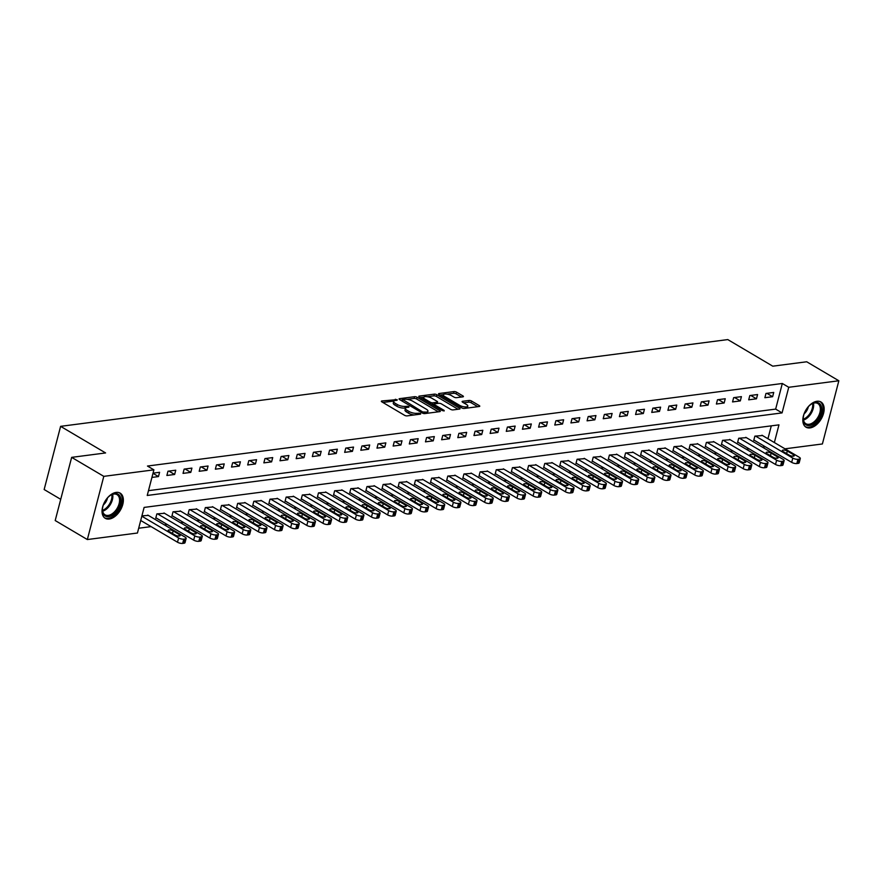 <?xml version="1.0" encoding="UTF-8"?>
<svg xmlns="http://www.w3.org/2000/svg" width="883" height="883" viewBox="0 0 883 883"><rect width="100%" height="100%" fill="white"/><g stroke="black" fill="none" stroke-linecap="round" stroke-linejoin="round"><path stroke-width="1.32" d="M397.118 399.613L381.864 400.959A1.843 0.629 14.6 0 0 381.346 401.246A1.843 0.629 14.6 0 0 381.864 401.875L404.569 415.308A1.843 0.629 14.6 0 0 407.107 415.882L420.584 414.127L420.595 413.498L417.074 413.31A5.894 2.009 14.6 0 1 408.972 411.456L407.085 410.33A5.894 2.009 14.6 0 1 405.44 408.321A5.894 2.009 14.6 0 1 407.107 407.416L408.851 407.195L408.862 406.555L405.341 406.379A5.894 2.009 14.6 0 1 397.24 404.513L395.352 403.399A5.894 2.009 14.6 0 1 393.708 401.379A5.894 2.009 14.6 0 1 395.374 400.485L397.118 400.253L397.118 399.613M810.02 427.913A14.636 8.863 -59.4 0 1 806.036 427.195A14.636 8.863 -59.4 0 1 804.413 412.957A14.636 8.863 -59.4 0 1 816.963 401.268A14.636 8.863 -59.4 0 1 820.936 401.986A14.636 8.863 -59.4 0 1 822.57 416.235A14.636 8.863 -59.4 0 1 810.02 427.913M109.227 519.038A14.636 8.863 -59.4 0 1 105.254 518.321A14.636 8.863 -59.4 0 1 103.62 504.083A14.636 8.863 -59.4 0 1 116.17 492.405A14.636 8.863 -59.4 0 1 120.154 493.122A14.636 8.863 -59.4 0 1 121.777 507.361A14.636 8.863 -59.4 0 1 109.227 519.038M462.913 396.842A1.843 0.629 14.6 0 0 463.432 396.555A1.843 0.629 14.6 0 0 462.924 395.926L456.544 392.162A1.843 0.629 14.6 0 0 454.017 391.577L439.039 393.531A1.843 0.629 14.6 0 0 438.52 393.807A1.843 0.629 14.6 0 0 439.039 394.436L461.743 407.869A1.843 0.629 14.6 0 0 464.281 408.454L479.248 406.5A1.843 0.629 14.6 0 0 479.778 406.224A1.843 0.629 14.6 0 0 479.259 405.595L471.566 401.037A1.843 0.629 14.6 0 0 469.039 400.463L462.626 401.29A1.843 0.629 14.6 0 0 462.107 401.577A1.843 0.629 14.6 0 0 462.615 402.207L466.434 404.458A4.923 1.678 14.6 0 1 467.802 406.147A4.923 1.678 14.6 0 1 464.668 406.897A4.923 1.678 14.6 0 1 459.646 405.341L444.69 396.5A4.923 1.678 14.6 0 1 443.321 394.822A4.923 1.678 14.6 0 1 446.456 394.061A4.923 1.678 14.6 0 1 451.478 395.617L453.972 397.096A1.843 0.629 14.6 0 0 456.5 397.67L462.913 396.842M774.358 442.538L778.961 424.855L144.117 507.416L137.439 533.023L87.34 539.546L55.199 520.54L71.655 457.361L105.596 452.946L60.607 426.346L727.78 339.58L772.768 366.18L806.709 361.776L838.85 380.772L822.393 443.961L784.987 448.818M71.655 457.361L103.797 476.356L153.896 469.844L147.229 495.462L782.073 412.902L788.751 387.284L838.85 380.772M148.476 490.661L775.649 409.105L782.316 383.487L147.472 466.047L153.896 469.844M782.316 383.487L788.751 387.284M417.074 397.295A1.843 0.629 14.6 0 0 414.546 396.71L399.569 398.663A1.843 0.629 14.6 0 0 399.05 398.939A1.843 0.629 14.6 0 0 399.569 399.569L422.273 413.001A1.843 0.629 14.6 0 0 424.811 413.586L439.778 411.633A1.843 0.629 14.6 0 0 440.308 411.357A1.843 0.629 14.6 0 0 439.789 410.727L417.074 397.295L416.633 399.006A1.843 0.629 14.6 0 0 414.105 398.421L407.096 399.337M419.304 396.092L434.281 394.149A1.843 0.629 14.6 0 1 436.809 394.723L459.524 408.156A1.843 0.629 14.6 0 1 460.043 408.785A1.843 0.629 14.6 0 1 459.513 409.072L453.111 409.9A1.843 0.629 14.6 0 1 450.573 409.326L441.368 403.873A1.843 0.629 14.6 0 0 438.84 403.288L434.579 403.851A1.843 0.629 14.6 0 0 434.061 404.127A1.843 0.629 14.6 0 0 434.579 404.756L444.171 410.429L442.394 410.661L419.304 397.008A1.843 0.629 14.6 0 1 418.785 396.379A1.843 0.629 14.6 0 1 419.304 396.092L419.105 396.875M151.92 477.427L158.465 476.577L159.58 472.306L153.035 473.156M166.876 475.484L174.635 474.469L175.739 470.209L167.98 471.213L166.876 475.484M183.035 473.376L190.794 472.372L191.909 468.1L184.15 469.116L183.035 473.376M199.194 471.279L206.953 470.275L208.068 466.003L200.309 467.008L199.194 471.279M215.364 469.182L223.112 468.167L224.227 463.895L216.467 464.911L215.364 469.182M231.523 467.074L239.282 466.069L240.397 461.798L232.637 462.802L231.523 467.074M247.681 464.977L255.441 463.961L256.556 459.69L248.796 460.705L247.681 464.977M263.851 462.869L271.6 461.864L272.715 457.593L264.955 458.597L263.851 462.869M280.01 460.771L287.77 459.756L288.873 455.496L281.125 456.5L280.01 460.771M296.169 458.663L303.929 457.659L305.043 453.387L297.284 454.403L296.169 458.663M312.328 456.566L320.087 455.562L321.202 451.29L313.443 452.295L312.328 456.566M328.498 454.469L336.257 453.454L337.361 449.182L329.602 450.198L328.498 454.469M344.657 452.361L352.416 451.356L353.531 447.085L345.772 448.089L344.657 452.361M360.816 450.264L368.575 449.248L369.69 444.988L361.931 445.992L360.816 450.264M376.986 448.156L384.734 447.151L385.849 442.88L378.09 443.895L376.986 448.156M393.145 446.058L400.904 445.054L402.008 440.783L394.26 441.787L393.145 446.058M409.304 443.961L417.063 442.946L418.178 438.674L410.418 439.69L409.304 443.961M425.463 441.853L433.222 440.849L434.337 436.577L426.577 437.582L425.463 441.853M441.632 439.756L449.392 438.741L450.496 434.469L442.736 435.485L441.632 439.756M457.791 437.648L465.551 436.644L466.666 432.372L458.906 433.376L457.791 437.648M473.95 435.551L481.71 434.535L482.824 430.275L475.065 431.279L473.95 435.551M490.12 433.443L497.869 432.438L498.983 428.167L491.224 429.182L490.12 433.443M506.279 431.346L514.038 430.341L515.153 426.07L507.394 427.074L506.279 431.346M522.438 429.248L530.197 428.233L531.312 423.961L523.553 424.977L522.438 429.248M538.608 427.14L546.356 426.136L547.471 421.864L539.712 422.869L538.608 427.14M554.767 425.043L562.526 424.028L563.63 419.767L555.882 420.772L554.767 425.043M570.926 422.935L578.685 421.931L579.8 417.659L572.041 418.674L570.926 422.935M587.085 420.838L594.844 419.822L595.959 415.562L588.199 416.566L587.085 420.838M603.255 418.73L611.014 417.725L612.118 413.454L604.358 414.469L603.255 418.73M619.413 416.633L627.173 415.628L628.288 411.357L620.528 412.361L619.413 416.633M635.572 414.535L643.332 413.52L644.447 409.248L636.687 410.264L635.572 414.535M651.742 412.427L659.491 411.423L660.605 407.151L652.846 408.156L651.742 412.427M667.901 410.33L675.661 409.315L676.764 405.054L669.016 406.059L667.901 410.33M684.06 408.222L691.819 407.218L692.934 402.946L685.175 403.961L684.06 408.222M700.219 406.125L707.978 405.12L709.093 400.849L701.334 401.853L700.219 406.125M716.389 404.028L724.148 403.012L725.252 398.741L717.493 399.756L716.389 404.028M732.548 401.92L740.307 400.915L741.422 396.644L733.663 397.648L732.548 401.92M748.707 399.822L756.466 398.807L757.581 394.546L749.822 395.551L748.707 399.822M764.877 397.714L772.625 396.71L773.74 392.438L765.98 393.454L764.877 397.714M138.686 528.233L151.103 526.61M164.393 524.888L167.262 524.513M180.562 522.78L183.421 522.416M196.721 520.683L199.591 520.308M212.88 518.586L215.75 518.211M229.05 516.478L231.909 516.102M245.209 514.381L248.079 514.005M261.368 512.272L264.238 511.908M277.527 510.175L280.397 509.8M293.697 508.067L296.567 507.703M309.856 505.97L312.725 505.595M326.015 503.873L328.884 503.498M342.185 501.765L345.043 501.389M358.343 499.668L361.213 499.292M374.502 497.559L377.372 497.195M390.672 495.462L393.531 495.087M406.831 493.365L409.701 492.99M422.99 491.257L425.86 490.882M439.149 489.16L442.019 488.785M455.319 487.052L458.178 486.688M471.478 484.955L474.348 484.579M487.637 482.846L490.506 482.482M503.807 480.749L506.665 480.374M519.966 478.652L522.835 478.277M536.124 476.544L538.994 476.169M552.283 474.447L555.153 474.072M568.453 472.339L571.323 471.975M584.612 470.242L587.482 469.866M600.771 468.145L603.641 467.769M616.941 466.036L619.8 465.661M633.1 463.939L635.97 463.564M649.259 461.831L652.129 461.456M665.429 459.734L668.288 459.359M681.588 457.626L684.457 457.262M697.747 455.529L700.616 455.153M713.905 453.432L716.775 453.056M730.075 451.323L732.934 450.948M746.234 449.226L749.104 448.851M762.393 447.118L765.263 446.754M767.934 438.741L771.289 425.86M148.355 515.407L141.92 515.849M164.514 513.299L156.865 513.906L155.75 518.178L156.401 518.089M180.684 511.202L173.024 511.798L171.92 516.069L172.56 515.992M196.843 509.094L189.194 509.701L188.079 513.972L188.719 513.884M213.002 506.997L205.353 507.604L204.238 511.864L204.889 511.787M229.161 504.888L221.512 505.495L220.397 509.767L221.048 509.679M245.331 502.791L237.67 503.398L236.567 507.67L237.207 507.582M261.489 500.694L253.84 501.29L252.726 505.562L253.377 505.484M277.648 498.586L269.999 499.193L268.885 503.465L269.536 503.376M293.818 496.489L286.158 497.096L285.054 501.356L285.695 501.279M309.977 494.381L302.328 494.988L301.213 499.259L301.854 499.171M326.136 492.284L318.487 492.891L317.372 497.151L318.023 497.074M342.306 490.175L334.646 490.782L333.531 495.054L334.182 494.966M358.465 488.078L350.816 488.685L349.701 492.957L350.341 492.869M374.624 485.981L366.975 486.577L365.86 490.849L366.511 490.771M390.783 483.873L383.134 484.48L382.019 488.752L382.67 488.663M406.953 481.776L399.293 482.383L398.189 486.643L398.829 486.566M423.112 479.668L415.463 480.275L414.348 484.546L414.999 484.458M439.27 477.571L431.621 478.178L430.507 482.449L431.158 482.361M455.44 475.473L447.78 476.069L446.677 480.341L447.317 480.264M471.599 473.365L463.95 473.972L462.835 478.244L463.476 478.156M487.758 471.268L480.109 471.875L478.994 476.136L479.646 476.058M503.917 469.16L496.268 469.767L495.153 474.039L495.805 473.95M520.087 467.063L512.427 467.67L511.323 471.93L511.963 471.853M536.246 464.955L528.597 465.562L527.482 469.833L528.133 469.745M552.405 462.858L544.756 463.465L543.641 467.736L544.292 467.648M568.575 460.76L560.915 461.356L559.811 465.628L560.451 465.551M584.734 458.652L577.085 459.259L575.97 463.531L576.61 463.443M600.893 456.555L593.244 457.162L592.129 461.423L592.78 461.345M617.062 454.447L609.402 455.054L608.288 459.326L608.939 459.237M633.221 452.35L625.572 452.957L624.458 457.228L625.098 457.14M649.38 450.253L641.731 450.849L640.616 455.12L641.268 455.032M665.539 448.145L657.89 448.752L656.775 453.023L657.427 452.935M681.709 446.047L674.049 446.643L672.945 450.915L673.586 450.838M697.868 443.939L690.219 444.546L689.104 448.818L689.755 448.73M714.027 441.842L706.378 442.449L705.263 446.71L705.914 446.632M730.197 439.734L722.537 440.341L721.433 444.613L722.073 444.524M746.356 437.637L738.707 438.244L737.592 442.515L738.232 442.427M762.515 435.54L754.866 436.136L753.751 440.407L754.402 440.33M60.607 426.346L44.15 489.524L60.728 499.325M87.34 539.546L103.797 476.356M775.649 409.105L782.073 412.902M158.465 476.577L152.991 473.332M174.635 474.469L168.918 471.092M190.794 472.372L185.077 468.994M206.953 470.275L201.236 466.886M223.112 468.167L217.395 464.789M239.282 466.069L233.565 462.681M255.441 463.961L249.723 460.584M271.6 461.864L265.882 458.487M287.77 459.756L282.052 456.379M303.929 457.659L298.211 454.281M320.087 455.562L314.37 452.173M336.257 453.454L330.529 450.076M352.416 451.356L346.699 447.968M368.575 449.248L362.858 445.871M384.734 447.151L379.017 443.774M400.904 445.054L395.187 441.666M417.063 442.946L411.346 439.568M433.222 440.849L427.504 437.46M449.392 438.741L443.674 435.363M465.551 436.644L459.833 433.266M481.71 434.535L475.992 431.158M497.869 432.438L492.151 429.061M514.038 430.341L508.321 426.953M530.197 428.233L524.48 424.855M546.356 426.136L540.639 422.747M562.526 424.028L556.809 420.65M578.685 421.931L572.968 418.553M594.844 419.822L589.127 416.445M611.014 417.725L605.285 414.348M627.173 415.628L621.455 412.24M643.332 413.52L637.614 410.142M659.491 411.423L653.773 408.045M675.661 409.315L669.943 405.937M691.819 407.218L686.102 403.84M707.978 405.12L702.261 401.732M724.148 403.012L718.431 399.635M740.307 400.915L734.59 397.527M756.466 398.807L750.749 395.429M772.625 396.71L766.908 393.332M393.708 401.379L393.266 403.089A5.894 2.009 14.6 0 0 394.9 405.109L395.352 403.399M405.639 407.99L404.9 408.078A5.894 2.009 14.6 0 1 396.798 406.224L394.9 405.109M405.44 408.321L404.999 410.032A5.894 2.009 14.6 0 0 406.644 412.041L407.085 410.33M414.116 414.977A5.894 2.009 14.6 0 1 408.531 413.167L406.644 412.041M393.895 401.048L382.891 402.482M438.321 411.82L416.633 399.006M402.306 399.955L400.595 400.176M402.736 399.524L422.67 411.953L426.279 412.118A5.894 2.009 14.6 0 0 427.946 411.213A5.894 2.009 14.6 0 0 426.301 409.204L412.67 401.147A5.894 2.009 14.6 0 0 404.58 399.282L402.736 399.524M427.306 413.255A5.894 2.009 14.6 0 0 427.504 412.924L427.946 411.213M420.33 397.615L423.785 397.162M427.206 396.721L433.84 395.86L434.281 394.149M458.056 409.259L436.368 396.434A1.843 0.629 14.6 0 0 433.84 395.86M431.809 398.222A4.923 1.678 14.6 0 0 426.787 396.666A4.923 1.678 14.6 0 0 423.641 397.427A4.923 1.678 14.6 0 0 425.021 399.105L430.286 402.218A1.843 0.629 14.6 0 0 432.813 402.803L437.074 402.251A1.843 0.629 14.6 0 0 437.593 401.964A1.843 0.629 14.6 0 0 437.074 401.335L431.809 398.222M423.641 397.427L423.2 399.127A4.923 1.678 14.6 0 0 423.178 399.304M432.019 404.524A1.843 0.629 14.6 0 0 432.372 404.513L432.813 402.803M434.017 404.293L432.372 404.513M443.321 394.822L442.869 396.522A4.923 1.678 14.6 0 0 442.858 396.699M467.262 408.056A4.923 1.678 14.6 0 0 467.361 407.847L467.802 406.147M477.791 406.688L471.125 402.747A1.843 0.629 14.6 0 0 468.586 402.162L463.641 402.814M461.456 397.03L456.103 393.873A1.843 0.629 14.6 0 0 453.575 393.288L447.041 394.138M443.421 394.613L440.065 395.043M140.706 520.473L177.516 542.228A3.753 1.28 -165.4 0 0 182.671 543.42L183.962 543.244A3.753 1.28 -165.4 0 0 185.022 542.67L186.136 538.409A3.753 1.28 14.6 0 0 185.088 537.118L147.814 515.087M186.136 538.409A3.753 1.28 14.6 0 1 185.077 538.983L183.785 539.149A3.753 1.28 14.6 0 1 178.631 537.968L141.821 516.202M179.304 534.535L173.134 530.893A3.002 1.026 14.6 0 0 170.066 529.943A3.002 1.026 14.6 0 0 168.156 530.407A3.002 1.026 14.6 0 0 168.995 531.423L175.165 535.076A3.002 1.026 14.6 0 0 178.223 536.025A3.002 1.026 14.6 0 0 180.143 535.562A3.002 1.026 14.6 0 0 179.304 534.535L178.907 536.047M155.861 517.769L193.675 540.131A3.753 1.28 -165.4 0 0 198.83 541.312L200.132 541.147A3.753 1.28 -165.4 0 0 201.192 540.573L202.306 536.301A3.753 1.28 14.6 0 0 201.258 535.021L163.973 512.979M202.306 536.301A3.753 1.28 14.6 0 1 201.236 536.875L199.944 537.041A3.753 1.28 14.6 0 1 194.79 535.86L157.516 513.818M195.463 532.438L189.293 528.785A3.002 1.026 14.6 0 0 186.236 527.846A3.002 1.026 14.6 0 0 184.315 528.299A3.002 1.026 14.6 0 0 185.154 529.325L191.324 532.979A3.002 1.026 14.6 0 0 194.381 533.917A3.002 1.026 14.6 0 0 196.302 533.464A3.002 1.026 14.6 0 0 195.463 532.438L195.066 533.95M172.019 515.672L209.845 538.034A3.753 1.28 -165.4 0 0 214.999 539.215L216.291 539.049A3.753 1.28 -165.4 0 0 217.35 538.475L218.465 534.204A3.753 1.28 14.6 0 0 217.417 532.924L180.143 510.882M218.465 534.204A3.753 1.28 14.6 0 1 217.406 534.778L216.114 534.943A3.753 1.28 14.6 0 1 210.949 533.762L173.675 511.721M211.622 530.33L205.452 526.687A3.002 1.026 14.6 0 0 202.395 525.738A3.002 1.026 14.6 0 0 200.485 526.202A3.002 1.026 14.6 0 0 201.313 527.228L207.483 530.871A3.002 1.026 14.6 0 0 210.551 531.82A3.002 1.026 14.6 0 0 212.461 531.356A3.002 1.026 14.6 0 0 211.622 530.33L211.236 531.842M188.178 513.564L226.004 535.926A3.753 1.28 -165.4 0 0 231.158 537.107L232.45 536.941A3.753 1.28 -165.4 0 0 233.509 536.367L234.624 532.096A3.753 1.28 14.6 0 0 233.576 530.815L196.302 508.774M234.624 532.096A3.753 1.28 14.6 0 1 233.565 532.67L232.273 532.846A3.753 1.28 14.6 0 1 227.119 531.654L189.834 509.612M227.792 528.233L221.622 524.579A3.002 1.026 14.6 0 0 218.554 523.641A3.002 1.026 14.6 0 0 216.644 524.094A3.002 1.026 14.6 0 0 217.483 525.12L223.653 528.774A3.002 1.026 14.6 0 0 226.71 529.723A3.002 1.026 14.6 0 0 228.62 529.259A3.002 1.026 14.6 0 0 227.792 528.233L227.395 529.745M204.348 511.467L242.163 533.829A3.753 1.28 -165.4 0 0 247.317 535.01L248.609 534.844A3.753 1.28 -165.4 0 0 249.679 534.27L250.783 529.999A3.753 1.28 14.6 0 0 249.746 528.718L212.461 506.676M250.783 529.999A3.753 1.28 14.6 0 1 249.723 530.573L248.432 530.738A3.753 1.28 14.6 0 1 243.278 529.557L205.993 507.515M243.951 526.136L237.781 522.482A3.002 1.026 14.6 0 0 234.723 521.533A3.002 1.026 14.6 0 0 232.803 521.996A3.002 1.026 14.6 0 0 233.642 523.023L239.812 526.665A3.002 1.026 14.6 0 0 242.869 527.615A3.002 1.026 14.6 0 0 244.79 527.162A3.002 1.026 14.6 0 0 243.951 526.136L243.553 527.648M105.386 500.694A12.671 7.671 -59.4 0 1 105.618 500.33A12.671 7.671 -59.4 0 1 110.828 495.076A12.671 7.671 -59.4 0 1 120.154 496.544A12.671 7.671 -59.4 0 1 117.726 509.899A12.671 7.671 -59.4 0 1 107.56 516.687A12.671 7.671 -59.4 0 1 102.461 509.215A12.671 7.671 -59.4 0 1 104.768 501.743M102.483 508.862A11.733 7.108 120.6 0 0 105.055 514.833A11.733 7.108 120.6 0 0 116.633 509.16A11.733 7.108 120.6 0 0 116.998 494.635A11.733 7.108 120.6 0 0 110.53 495.264M107.527 497.869A8.355 5.055 -59.4 0 1 105.64 502.339A8.355 5.055 -59.4 0 1 103.322 504.977M104.426 517.725A14.547 8.808 120.6 0 0 118.62 510.606A14.547 8.808 120.6 0 0 119.227 492.692M806.168 409.557A12.671 7.671 -59.4 0 1 811.62 403.939A12.671 7.671 -59.4 0 1 815.462 402.46A12.671 7.671 -59.4 0 1 821.19 412.847A12.671 7.671 -59.4 0 1 809.457 425.507A12.671 7.671 -59.4 0 1 803.254 418.089A12.671 7.671 -59.4 0 1 805.55 410.606M803.276 417.736A11.733 7.108 120.6 0 0 805.848 423.697A11.733 7.108 120.6 0 0 809.038 424.281A11.733 7.108 120.6 0 0 819.093 414.922A11.733 7.108 120.6 0 0 817.79 403.509A11.733 7.108 120.6 0 0 814.601 402.935A11.733 7.108 120.6 0 0 811.322 404.127M808.32 406.732A8.355 5.055 -59.4 0 1 804.115 413.851M805.208 426.588A14.547 8.808 120.6 0 0 809.016 427.217A14.547 8.808 120.6 0 0 821.422 415.75A14.547 8.808 120.6 0 0 820.009 401.555M220.507 509.359L258.322 531.721A3.753 1.28 -165.4 0 0 263.487 532.913L264.779 532.736A3.753 1.28 -165.4 0 0 265.838 532.162L266.953 527.902A3.753 1.28 14.6 0 0 265.904 526.61L228.62 504.568M266.953 527.902A3.753 1.28 14.6 0 1 265.893 528.476L264.591 528.641A3.753 1.28 14.6 0 1 259.436 527.46L222.163 505.418M260.11 524.027L253.94 520.385A3.002 1.026 14.6 0 0 250.882 519.436A3.002 1.026 14.6 0 0 248.962 519.888A3.002 1.026 14.6 0 0 249.801 520.915L255.971 524.568A3.002 1.026 14.6 0 0 259.039 525.517A3.002 1.026 14.6 0 0 260.949 525.054A3.002 1.026 14.6 0 0 260.11 524.027L259.712 525.54M236.666 507.261L274.492 529.623A3.753 1.28 -165.4 0 0 279.646 530.804L280.937 530.639A3.753 1.28 -165.4 0 0 281.997 530.065L283.112 525.793A3.753 1.28 14.6 0 0 282.063 524.513L244.79 502.471M283.112 525.793A3.753 1.28 14.6 0 1 282.052 526.367L280.761 526.533A3.753 1.28 14.6 0 1 275.595 525.352L238.322 503.31M276.269 521.93L270.099 518.277A3.002 1.026 14.6 0 0 267.041 517.328A3.002 1.026 14.6 0 0 265.132 517.791A3.002 1.026 14.6 0 0 265.971 518.818L272.141 522.46A3.002 1.026 14.6 0 0 275.198 523.409A3.002 1.026 14.6 0 0 277.107 522.957A3.002 1.026 14.6 0 0 276.269 521.93L275.882 523.442M252.836 505.164L290.65 527.515A3.753 1.28 -165.4 0 0 295.805 528.707L297.096 528.531A3.753 1.28 -165.4 0 0 298.167 527.957L299.271 523.696A3.753 1.28 14.6 0 0 298.222 522.405L260.949 500.374M299.271 523.696A3.753 1.28 14.6 0 1 298.211 524.27L296.92 524.436A3.753 1.28 14.6 0 1 291.765 523.255L254.481 501.213M292.439 519.822L286.269 516.18A3.002 1.026 14.6 0 0 283.2 515.231A3.002 1.026 14.6 0 0 281.291 515.694A3.002 1.026 14.6 0 0 282.13 516.721L288.299 520.363A3.002 1.026 14.6 0 0 291.357 521.312A3.002 1.026 14.6 0 0 293.277 520.849A3.002 1.026 14.6 0 0 292.439 519.822L292.041 521.334M268.995 503.056L306.809 525.418A3.753 1.28 -165.4 0 0 311.975 526.599L313.266 526.434A3.753 1.28 -165.4 0 0 314.326 525.86L315.441 521.588A3.753 1.28 14.6 0 0 314.392 520.308L277.107 498.266M315.441 521.588A3.753 1.28 14.6 0 1 314.37 522.162L313.079 522.328A3.753 1.28 14.6 0 1 307.924 521.147L270.651 499.105M308.597 517.725L302.428 514.072A3.002 1.026 14.6 0 0 299.37 513.133A3.002 1.026 14.6 0 0 297.45 513.586A3.002 1.026 14.6 0 0 298.288 514.612L304.458 518.266A3.002 1.026 14.6 0 0 307.527 519.204A3.002 1.026 14.6 0 0 309.436 518.751A3.002 1.026 14.6 0 0 308.597 517.725L308.2 519.237M285.154 500.959L322.979 523.321A3.753 1.28 -165.4 0 0 328.134 524.502L329.425 524.336A3.753 1.28 -165.4 0 0 330.485 523.762L331.6 519.491A3.753 1.28 14.6 0 0 330.551 518.211L293.277 496.169M331.6 519.491A3.753 1.28 14.6 0 1 330.54 520.065L329.249 520.23A3.753 1.28 14.6 0 1 324.083 519.049L286.809 497.008M324.756 515.617L318.586 511.974A3.002 1.026 14.6 0 0 315.529 511.025A3.002 1.026 14.6 0 0 313.62 511.489A3.002 1.026 14.6 0 0 314.447 512.515L320.628 516.158A3.002 1.026 14.6 0 0 323.686 517.107A3.002 1.026 14.6 0 0 325.595 516.643A3.002 1.026 14.6 0 0 324.756 515.617L324.37 517.14M301.313 498.851L339.138 521.213A3.753 1.28 -165.4 0 0 344.293 522.394L345.584 522.228A3.753 1.28 -165.4 0 0 346.644 521.654L347.759 517.383A3.753 1.28 14.6 0 0 346.71 516.102L309.436 494.061M347.759 517.383A3.753 1.28 14.6 0 1 346.699 517.957L345.408 518.133A3.753 1.28 14.6 0 1 340.253 516.941L302.968 494.899M340.926 513.52L334.756 509.877A3.002 1.026 14.6 0 0 331.688 508.928A3.002 1.026 14.6 0 0 329.778 509.381A3.002 1.026 14.6 0 0 330.617 510.407L336.787 514.061A3.002 1.026 14.6 0 0 339.845 515.01A3.002 1.026 14.6 0 0 341.765 514.546A3.002 1.026 14.6 0 0 340.926 513.52L340.529 515.032M317.483 496.754L355.297 519.116A3.753 1.28 -165.4 0 0 360.452 520.297L361.754 520.131A3.753 1.28 -165.4 0 0 362.814 519.557L363.917 515.286A3.753 1.28 14.6 0 0 362.88 514.005L325.595 491.963M363.917 515.286A3.753 1.28 14.6 0 1 362.858 515.86L361.566 516.025A3.753 1.28 14.6 0 1 356.412 514.844L319.127 492.802M357.085 511.423L350.915 507.769A3.002 1.026 14.6 0 0 347.858 506.82A3.002 1.026 14.6 0 0 345.937 507.284A3.002 1.026 14.6 0 0 346.776 508.31L352.946 511.952A3.002 1.026 14.6 0 0 356.004 512.902A3.002 1.026 14.6 0 0 357.924 512.449A3.002 1.026 14.6 0 0 357.085 511.423L356.688 512.935M333.642 494.646L371.456 517.008A3.753 1.28 -165.4 0 0 376.622 518.2L377.913 518.023A3.753 1.28 -165.4 0 0 378.973 517.449L380.087 513.189A3.753 1.28 14.6 0 0 379.039 511.897L341.765 489.855M380.087 513.189A3.753 1.28 14.6 0 1 379.028 513.763L377.725 513.928A3.753 1.28 14.6 0 1 372.571 512.747L335.297 490.705M373.244 509.314L367.074 505.672A3.002 1.026 14.6 0 0 364.017 504.723A3.002 1.026 14.6 0 0 362.107 505.175A3.002 1.026 14.6 0 0 362.935 506.202L369.105 509.855A3.002 1.026 14.6 0 0 372.173 510.804A3.002 1.026 14.6 0 0 374.083 510.341A3.002 1.026 14.6 0 0 373.244 509.314L372.858 510.827M349.8 492.548L387.626 514.91A3.753 1.28 -165.4 0 0 392.78 516.091L394.072 515.926A3.753 1.28 -165.4 0 0 395.131 515.352L396.246 511.08A3.753 1.28 14.6 0 0 395.198 509.8L357.924 487.758M396.246 511.08A3.753 1.28 14.6 0 1 395.187 511.654L393.895 511.82A3.753 1.28 14.6 0 1 388.741 510.639L351.456 488.597M389.414 507.217L383.244 503.564A3.002 1.026 14.6 0 0 380.176 502.615A3.002 1.026 14.6 0 0 378.266 503.078A3.002 1.026 14.6 0 0 379.105 504.105L385.275 507.758A3.002 1.026 14.6 0 0 388.332 508.696A3.002 1.026 14.6 0 0 390.242 508.244A3.002 1.026 14.6 0 0 389.414 507.217L389.017 508.729M365.97 490.451L403.785 512.813A3.753 1.28 -165.4 0 0 408.939 513.994L410.231 513.829A3.753 1.28 -165.4 0 0 411.301 513.255L412.405 508.983A3.753 1.28 14.6 0 0 411.368 507.703L374.083 485.661M412.405 508.983A3.753 1.28 14.6 0 1 411.346 509.557L410.054 509.723A3.753 1.28 14.6 0 1 404.9 508.542L367.615 486.5M405.573 505.109L399.403 501.467A3.002 1.026 14.6 0 0 396.346 500.518A3.002 1.026 14.6 0 0 394.425 500.981A3.002 1.026 14.6 0 0 395.264 502.008L401.434 505.65A3.002 1.026 14.6 0 0 404.491 506.599A3.002 1.026 14.6 0 0 406.412 506.136A3.002 1.026 14.6 0 0 405.573 505.109L405.176 506.621M382.129 488.343L419.944 510.705A3.753 1.28 -165.4 0 0 425.109 511.886L426.401 511.721A3.753 1.28 -165.4 0 0 427.46 511.147L428.575 506.875A3.753 1.28 14.6 0 0 427.527 505.595L390.242 483.553M428.575 506.875A3.753 1.28 14.6 0 1 427.504 507.449L426.213 507.626A3.753 1.28 14.6 0 1 421.059 506.434L383.785 484.392M421.732 503.012L415.562 499.359A3.002 1.026 14.6 0 0 412.504 498.42A3.002 1.026 14.6 0 0 410.584 498.873A3.002 1.026 14.6 0 0 411.423 499.899L417.593 503.553A3.002 1.026 14.6 0 0 420.661 504.502A3.002 1.026 14.6 0 0 422.571 504.038A3.002 1.026 14.6 0 0 421.732 503.012L421.334 504.524M398.288 486.246L436.114 508.608A3.753 1.28 -165.4 0 0 441.268 509.789L442.56 509.623A3.753 1.28 -165.4 0 0 443.619 509.049L444.734 504.778A3.753 1.28 14.6 0 0 443.685 503.498L406.412 481.456M444.734 504.778A3.753 1.28 14.6 0 1 443.674 505.352L442.383 505.517A3.753 1.28 14.6 0 1 437.217 504.336L399.944 482.295M437.891 500.915L431.721 497.261A3.002 1.026 14.6 0 0 428.663 496.312A3.002 1.026 14.6 0 0 426.754 496.776A3.002 1.026 14.6 0 0 427.593 497.802L433.763 501.445A3.002 1.026 14.6 0 0 436.82 502.394A3.002 1.026 14.6 0 0 438.73 501.93A3.002 1.026 14.6 0 0 437.891 500.915L437.504 502.427M414.447 484.138L452.273 506.5A3.753 1.28 -165.4 0 0 457.427 507.692L458.719 507.515A3.753 1.28 -165.4 0 0 459.778 506.941L460.893 502.67A3.753 1.28 14.6 0 0 459.844 501.389L422.571 479.348M460.893 502.67A3.753 1.28 14.6 0 1 459.833 503.244L458.542 503.42A3.753 1.28 14.6 0 1 453.387 502.228L416.103 480.197M454.061 498.807L447.891 495.164A3.002 1.026 14.6 0 0 444.822 494.215A3.002 1.026 14.6 0 0 442.913 494.668A3.002 1.026 14.6 0 0 443.752 495.694L449.922 499.348A3.002 1.026 14.6 0 0 452.979 500.297A3.002 1.026 14.6 0 0 454.9 499.833A3.002 1.026 14.6 0 0 454.061 498.807L453.663 500.319M430.617 482.041L468.431 504.403A3.753 1.28 -165.4 0 0 473.586 505.584L474.888 505.418A3.753 1.28 -165.4 0 0 475.948 504.844L477.063 500.573A3.753 1.28 14.6 0 0 476.014 499.292L438.73 477.25M477.063 500.573A3.753 1.28 14.6 0 1 475.992 501.147L474.701 501.312A3.753 1.28 14.6 0 1 469.546 500.131L432.273 478.089M470.22 496.71L464.05 493.056A3.002 1.026 14.6 0 0 460.992 492.107A3.002 1.026 14.6 0 0 459.072 492.571A3.002 1.026 14.6 0 0 459.911 493.597L466.081 497.239A3.002 1.026 14.6 0 0 469.138 498.189A3.002 1.026 14.6 0 0 471.058 497.736A3.002 1.026 14.6 0 0 470.22 496.71L469.822 498.222M446.776 479.944L484.601 502.295A3.753 1.28 -165.4 0 0 489.756 503.487L491.047 503.31A3.753 1.28 -165.4 0 0 492.107 502.736L493.222 498.476A3.753 1.28 14.6 0 0 492.173 497.184L454.9 475.153M493.222 498.476A3.753 1.28 14.6 0 1 492.162 499.05L490.871 499.215A3.753 1.28 14.6 0 1 485.705 498.034L448.432 475.992M486.378 494.601L480.209 490.959A3.002 1.026 14.6 0 0 477.151 490.01A3.002 1.026 14.6 0 0 475.242 490.473A3.002 1.026 14.6 0 0 476.069 491.5L482.239 495.142A3.002 1.026 14.6 0 0 485.308 496.091A3.002 1.026 14.6 0 0 487.217 495.628A3.002 1.026 14.6 0 0 486.378 494.601L485.992 496.114M462.935 477.835L500.76 500.197A3.753 1.28 -165.4 0 0 505.915 501.378L507.206 501.213A3.753 1.28 -165.4 0 0 508.266 500.639L509.381 496.367A3.753 1.28 14.6 0 0 508.332 495.087L471.058 473.045M509.381 496.367A3.753 1.28 14.6 0 1 508.321 496.941L507.03 497.107A3.753 1.28 14.6 0 1 501.875 495.926L464.59 473.884M502.548 492.504L496.378 488.851A3.002 1.026 14.6 0 0 493.31 487.913A3.002 1.026 14.6 0 0 491.401 488.365A3.002 1.026 14.6 0 0 492.239 489.392L498.409 493.045A3.002 1.026 14.6 0 0 501.467 493.983A3.002 1.026 14.6 0 0 503.376 493.531A3.002 1.026 14.6 0 0 502.548 492.504L502.151 494.016M479.105 475.738L516.919 498.1A3.753 1.28 -165.4 0 0 522.074 499.281L523.365 499.116A3.753 1.28 -165.4 0 0 524.436 498.542L525.54 494.27A3.753 1.28 14.6 0 0 524.502 492.99L487.217 470.948M525.54 494.27A3.753 1.28 14.6 0 1 524.48 494.844L523.189 495.01A3.753 1.28 14.6 0 1 518.034 493.829L480.749 471.787M518.707 490.396L512.537 486.754A3.002 1.026 14.6 0 0 509.48 485.805A3.002 1.026 14.6 0 0 507.559 486.268A3.002 1.026 14.6 0 0 508.398 487.295L514.568 490.937A3.002 1.026 14.6 0 0 517.626 491.886A3.002 1.026 14.6 0 0 519.546 491.423A3.002 1.026 14.6 0 0 518.707 490.396L518.31 491.919M495.264 473.63L533.078 495.992A3.753 1.28 -165.4 0 0 538.244 497.173L539.535 497.008A3.753 1.28 -165.4 0 0 540.595 496.434L541.709 492.162A3.753 1.28 14.6 0 0 540.661 490.882L503.376 468.84M541.709 492.162A3.753 1.28 14.6 0 1 540.65 492.736L539.347 492.913A3.753 1.28 14.6 0 1 534.193 491.721L496.919 469.679M534.866 488.299L528.696 484.657A3.002 1.026 14.6 0 0 525.639 483.707A3.002 1.026 14.6 0 0 523.718 484.16A3.002 1.026 14.6 0 0 524.557 485.186L530.727 488.84A3.002 1.026 14.6 0 0 533.796 489.789A3.002 1.026 14.6 0 0 535.705 489.325A3.002 1.026 14.6 0 0 534.866 488.299L534.469 489.811M511.423 471.533L549.248 493.895A3.753 1.28 -165.4 0 0 554.403 495.076L555.694 494.91A3.753 1.28 -165.4 0 0 556.754 494.337L557.868 490.065A3.753 1.28 14.6 0 0 556.82 488.785L519.546 466.743M557.868 490.065A3.753 1.28 14.6 0 1 556.809 490.639L555.517 490.805A3.753 1.28 14.6 0 1 550.352 489.624L513.078 467.582M551.025 486.202L544.855 482.548A3.002 1.026 14.6 0 0 541.798 481.599A3.002 1.026 14.6 0 0 539.888 482.063A3.002 1.026 14.6 0 0 540.727 483.089L546.897 486.732A3.002 1.026 14.6 0 0 549.954 487.681A3.002 1.026 14.6 0 0 551.864 487.228A3.002 1.026 14.6 0 0 551.025 486.202L550.639 487.714M527.592 469.425L565.407 491.787A3.753 1.28 -165.4 0 0 570.561 492.979L571.853 492.802A3.753 1.28 -165.4 0 0 572.924 492.228L574.027 487.968A3.753 1.28 14.6 0 0 572.979 486.676L535.705 464.635M574.027 487.968A3.753 1.28 14.6 0 1 572.968 488.542L571.676 488.707A3.753 1.28 14.6 0 1 566.522 487.526L529.237 465.484M567.195 484.094L561.025 480.451A3.002 1.026 14.6 0 0 557.957 479.502A3.002 1.026 14.6 0 0 556.047 479.955A3.002 1.026 14.6 0 0 556.886 480.981L563.056 484.635A3.002 1.026 14.6 0 0 566.113 485.584A3.002 1.026 14.6 0 0 568.034 485.12A3.002 1.026 14.6 0 0 567.195 484.094L566.798 485.606M543.751 467.328L581.566 489.69A3.753 1.28 -165.4 0 0 586.731 490.871L588.023 490.705A3.753 1.28 -165.4 0 0 589.082 490.131L590.197 485.86A3.753 1.28 14.6 0 0 589.149 484.579L551.864 462.537M590.197 485.86A3.753 1.28 14.6 0 1 589.127 486.434L587.835 486.599A3.753 1.28 14.6 0 1 582.681 485.418L545.407 463.376M583.354 481.997L577.184 478.343A3.002 1.026 14.6 0 0 574.127 477.394A3.002 1.026 14.6 0 0 572.206 477.858A3.002 1.026 14.6 0 0 573.045 478.884L579.215 482.537A3.002 1.026 14.6 0 0 582.283 483.476A3.002 1.026 14.6 0 0 584.193 483.023A3.002 1.026 14.6 0 0 583.354 481.997L582.957 483.509M559.91 465.231L597.736 487.593A3.753 1.28 -165.4 0 0 602.89 488.774L604.182 488.608A3.753 1.28 -165.4 0 0 605.241 488.034L606.356 483.763A3.753 1.28 14.6 0 0 605.308 482.482L568.034 460.44M606.356 483.763A3.753 1.28 14.6 0 1 605.296 484.337L604.005 484.502A3.753 1.28 14.6 0 1 598.84 483.321L561.566 461.279M599.513 479.888L593.343 476.246A3.002 1.026 14.6 0 0 590.285 475.297A3.002 1.026 14.6 0 0 588.376 475.76A3.002 1.026 14.6 0 0 589.204 476.787L595.385 480.429A3.002 1.026 14.6 0 0 598.442 481.378A3.002 1.026 14.6 0 0 600.352 480.915A3.002 1.026 14.6 0 0 599.513 479.888L599.127 481.401M576.069 463.122L613.895 485.484A3.753 1.28 -165.4 0 0 619.049 486.665L620.341 486.5A3.753 1.28 -165.4 0 0 621.4 485.926L622.515 481.654A3.753 1.28 14.6 0 0 621.466 480.374L584.193 458.332M622.515 481.654A3.753 1.28 14.6 0 1 621.455 482.228L620.164 482.405A3.753 1.28 14.6 0 1 615.01 481.213L577.725 459.171M615.683 477.791L609.513 474.138A3.002 1.026 14.6 0 0 606.444 473.2A3.002 1.026 14.6 0 0 604.535 473.652A3.002 1.026 14.6 0 0 605.374 474.679L611.544 478.332A3.002 1.026 14.6 0 0 614.601 479.27A3.002 1.026 14.6 0 0 616.511 478.818A3.002 1.026 14.6 0 0 615.683 477.791L615.285 479.303M592.239 461.025L630.054 483.387A3.753 1.28 -165.4 0 0 635.208 484.568L636.511 484.403A3.753 1.28 -165.4 0 0 637.57 483.829L638.674 479.557A3.753 1.28 14.6 0 0 637.636 478.277L600.352 456.235M638.674 479.557A3.753 1.28 14.6 0 1 637.614 480.131L636.323 480.297A3.753 1.28 14.6 0 1 631.168 479.116L593.884 457.074M631.842 475.694L625.672 472.041A3.002 1.026 14.6 0 0 622.614 471.092A3.002 1.026 14.6 0 0 620.694 471.555A3.002 1.026 14.6 0 0 621.533 472.582L627.703 476.224A3.002 1.026 14.6 0 0 630.76 477.173A3.002 1.026 14.6 0 0 632.681 476.71A3.002 1.026 14.6 0 0 631.842 475.694L631.444 477.206M608.398 458.917L646.213 481.279A3.753 1.28 -165.4 0 0 651.378 482.46L652.669 482.295A3.753 1.28 -165.4 0 0 653.729 481.721L654.844 477.449A3.753 1.28 14.6 0 0 653.795 476.169L616.522 454.127M654.844 477.449A3.753 1.28 14.6 0 1 653.784 478.023L652.482 478.2A3.753 1.28 14.6 0 1 647.327 477.008L610.054 454.977M648.001 473.586L641.831 469.944A3.002 1.026 14.6 0 0 638.773 468.994A3.002 1.026 14.6 0 0 636.864 469.447A3.002 1.026 14.6 0 0 637.692 470.473L643.862 474.127A3.002 1.026 14.6 0 0 646.93 475.076A3.002 1.026 14.6 0 0 648.839 474.613A3.002 1.026 14.6 0 0 648.001 473.586L647.614 475.098M624.557 456.82L662.382 479.182A3.753 1.28 -165.4 0 0 667.537 480.363L668.828 480.197A3.753 1.28 -165.4 0 0 669.888 479.624L671.003 475.352A3.753 1.28 14.6 0 0 669.954 474.072L632.681 452.03M671.003 475.352A3.753 1.28 14.6 0 1 669.943 475.926L668.652 476.092A3.753 1.28 14.6 0 1 663.497 474.911L626.213 452.869M664.171 471.489L658.001 467.835A3.002 1.026 14.6 0 0 654.932 466.886A3.002 1.026 14.6 0 0 653.023 467.35A3.002 1.026 14.6 0 0 653.861 468.376L660.031 472.019A3.002 1.026 14.6 0 0 663.089 472.968A3.002 1.026 14.6 0 0 664.998 472.515A3.002 1.026 14.6 0 0 664.171 471.489L663.773 473.001M640.727 454.723L678.541 477.074A3.753 1.28 -165.4 0 0 683.696 478.266L684.987 478.089A3.753 1.28 -165.4 0 0 686.058 477.515L687.162 473.255A3.753 1.28 14.6 0 0 686.124 471.964L648.839 449.933M687.162 473.255A3.753 1.28 14.6 0 1 686.102 473.829L684.811 473.994A3.753 1.28 14.6 0 1 679.656 472.813L642.371 450.772M680.329 469.381L674.159 465.738A3.002 1.026 14.6 0 0 671.091 464.789A3.002 1.026 14.6 0 0 669.182 465.253A3.002 1.026 14.6 0 0 670.02 466.268L676.19 469.922A3.002 1.026 14.6 0 0 679.248 470.871A3.002 1.026 14.6 0 0 681.168 470.407A3.002 1.026 14.6 0 0 680.329 469.381L679.932 470.893M656.886 452.615L694.7 474.977A3.753 1.28 -165.4 0 0 699.866 476.158L701.157 475.992A3.753 1.28 -165.4 0 0 702.217 475.418L703.332 471.147A3.753 1.28 14.6 0 0 702.283 469.866L664.998 447.824M703.332 471.147A3.753 1.28 14.6 0 1 702.261 471.721L700.97 471.886A3.753 1.28 14.6 0 1 695.815 470.705L658.541 448.663M696.488 467.284L690.318 463.63A3.002 1.026 14.6 0 0 687.261 462.692A3.002 1.026 14.6 0 0 685.34 463.145A3.002 1.026 14.6 0 0 686.179 464.171L692.349 467.824A3.002 1.026 14.6 0 0 695.418 468.763A3.002 1.026 14.6 0 0 697.327 468.31A3.002 1.026 14.6 0 0 696.488 467.284L696.091 468.796M673.045 450.518L710.87 472.88A3.753 1.28 -165.4 0 0 716.025 474.061L717.316 473.895A3.753 1.28 -165.4 0 0 718.376 473.321L719.49 469.05A3.753 1.28 14.6 0 0 718.442 467.769L681.168 445.727M719.49 469.05A3.753 1.28 14.6 0 1 718.431 469.624L717.139 469.789A3.753 1.28 14.6 0 1 711.974 468.608L674.7 446.566M712.647 465.175L706.477 461.533A3.002 1.026 14.6 0 0 703.42 460.584A3.002 1.026 14.6 0 0 701.51 461.047A3.002 1.026 14.6 0 0 702.349 462.074L708.519 465.716A3.002 1.026 14.6 0 0 711.577 466.666A3.002 1.026 14.6 0 0 713.486 466.202A3.002 1.026 14.6 0 0 712.647 465.175L712.261 466.699M689.204 448.409L727.029 470.771A3.753 1.28 -165.4 0 0 732.184 471.952L733.475 471.787A3.753 1.28 -165.4 0 0 734.535 471.213L735.649 466.941A3.753 1.28 14.6 0 0 734.601 465.661L697.327 443.619M735.649 466.941A3.753 1.28 14.6 0 1 734.59 467.515L733.298 467.692A3.753 1.28 14.6 0 1 728.144 466.5L690.859 444.458M728.817 463.078L722.647 459.425A3.002 1.026 14.6 0 0 719.579 458.487A3.002 1.026 14.6 0 0 717.669 458.939A3.002 1.026 14.6 0 0 718.508 459.966L724.678 463.619A3.002 1.026 14.6 0 0 727.735 464.568A3.002 1.026 14.6 0 0 729.656 464.105A3.002 1.026 14.6 0 0 728.817 463.078L728.42 464.59M705.374 446.312L743.188 468.674A3.753 1.28 -165.4 0 0 748.342 469.855L749.645 469.69A3.753 1.28 -165.4 0 0 750.705 469.116L751.819 464.844A3.753 1.28 14.6 0 0 750.771 463.564L713.486 441.522M751.819 464.844A3.753 1.28 14.6 0 1 750.749 465.418L749.457 465.584A3.753 1.28 14.6 0 1 744.303 464.403L707.029 442.361M744.976 460.981L738.806 457.328A3.002 1.026 14.6 0 0 735.749 456.379A3.002 1.026 14.6 0 0 733.828 456.842A3.002 1.026 14.6 0 0 734.667 457.869L740.837 461.511A3.002 1.026 14.6 0 0 743.894 462.46A3.002 1.026 14.6 0 0 745.815 462.008A3.002 1.026 14.6 0 0 744.976 460.981L744.579 462.493M721.532 444.204L759.358 466.566A3.753 1.28 -165.4 0 0 764.512 467.758L765.804 467.582A3.753 1.28 -165.4 0 0 766.863 467.008L767.978 462.747A3.753 1.28 14.6 0 0 766.93 461.456L729.656 439.414M767.978 462.747A3.753 1.28 14.6 0 1 766.919 463.321L765.627 463.487A3.753 1.28 14.6 0 1 760.462 462.306L723.188 440.264M761.135 458.873L754.965 455.231A3.002 1.026 14.6 0 0 751.908 454.281A3.002 1.026 14.6 0 0 749.998 454.734A3.002 1.026 14.6 0 0 750.826 455.76L756.996 459.414A3.002 1.026 14.6 0 0 760.064 460.363A3.002 1.026 14.6 0 0 761.974 459.9A3.002 1.026 14.6 0 0 761.135 458.873L760.749 460.385M737.691 442.107L775.517 464.469A3.753 1.28 -165.4 0 0 780.671 465.65L781.963 465.484A3.753 1.28 -165.4 0 0 783.022 464.911L784.137 460.639A3.753 1.28 14.6 0 0 783.089 459.359L745.815 437.317M784.137 460.639A3.753 1.28 14.6 0 1 783.078 461.213L781.786 461.379A3.753 1.28 14.6 0 1 776.632 460.198L739.347 438.156M777.305 456.776L771.135 453.122A3.002 1.026 14.6 0 0 768.067 452.173A3.002 1.026 14.6 0 0 766.157 452.637A3.002 1.026 14.6 0 0 766.996 453.663L773.166 457.317A3.002 1.026 14.6 0 0 776.223 458.255A3.002 1.026 14.6 0 0 778.133 457.802A3.002 1.026 14.6 0 0 777.305 456.776L776.908 458.288M753.861 440.01L791.676 462.361A3.753 1.28 -165.4 0 0 796.83 463.553L798.122 463.376A3.753 1.28 -165.4 0 0 799.192 462.802L800.296 458.542A3.753 1.28 14.6 0 0 799.258 457.262L761.974 435.22M800.296 458.542A3.753 1.28 14.6 0 1 799.236 459.116L797.945 459.281A3.753 1.28 14.6 0 1 792.791 458.1L755.506 436.059M793.464 454.668L787.294 451.025A3.002 1.026 14.6 0 0 784.236 450.076A3.002 1.026 14.6 0 0 782.316 450.54A3.002 1.026 14.6 0 0 783.155 451.566L789.325 455.209A3.002 1.026 14.6 0 0 792.382 456.158A3.002 1.026 14.6 0 0 794.303 455.694A3.002 1.026 14.6 0 0 793.464 454.668L793.066 456.18M395.01 400.54L395.352 399.215M418.476 414.403L418.818 413.089M406.743 407.482L407.085 406.147M396.798 406.224L397.24 404.513M404.9 408.078L405.341 406.379M408.531 413.167L408.972 411.456M416.732 414.635L417.074 413.31M381.666 401.743L381.864 400.959M439.546 411.666L439.789 410.727M399.37 399.447L399.569 398.663M414.105 398.421L414.546 396.71M402.438 401.268L402.725 400.165M422.372 413.056L422.67 411.953M424.116 413.575L424.436 412.361M425.937 413.432L426.279 412.118M436.368 396.434L436.809 394.723M459.281 409.094L459.524 408.156M434.293 405.871L434.579 404.756M443.994 411.081L444.171 410.429M424.734 400.22L425.021 399.105M429.999 403.332L430.286 402.218M436.732 403.564L437.074 402.251M444.403 397.615L444.69 396.5M459.359 406.456L459.646 405.341M462.416 402.074L462.626 401.29M468.586 402.162L469.039 400.463M471.125 402.747L471.566 401.037M479.016 406.533L479.259 405.595M438.84 394.315L439.039 393.531M453.575 393.288L454.017 391.577M456.103 393.873L456.544 392.162M462.681 396.875L462.924 395.926M178.631 537.968L177.516 542.228M183.785 539.149L182.671 543.42M185.077 538.983L183.962 543.244M172.461 533.475L173.134 530.893M194.79 535.86L193.675 540.131M199.944 537.041L198.83 541.312M201.236 536.875L200.132 541.147M188.62 531.378L189.293 528.785M210.949 533.762L209.845 538.034M216.114 534.943L214.999 539.215M217.406 534.778L216.291 539.049M204.779 529.27L205.452 526.687M227.119 531.654L226.004 535.926M232.273 532.846L231.158 537.107M233.565 532.67L232.45 536.941M220.949 527.173L221.622 524.579M243.278 529.557L242.163 533.829M248.432 530.738L247.317 535.01M249.723 530.573L248.609 534.844M237.108 525.065L237.781 522.482M112.671 494.303A11.733 7.108 -59.4 0 1 109.933 505.197A11.733 7.108 -59.4 0 1 102.682 511.202M102.538 510.341A11.347 6.876 120.6 0 0 109.117 504.679A11.347 6.876 120.6 0 0 111.854 494.601M813.464 403.178A11.733 7.108 -59.4 0 1 803.475 420.076M803.331 419.204A11.347 6.876 120.6 0 0 812.636 403.465M259.436 527.46L258.322 531.721M264.591 528.641L263.487 532.913M265.893 528.476L264.779 532.736M253.266 522.968L253.94 520.385M275.595 525.352L274.492 529.623M280.761 526.533L279.646 530.804M282.052 526.367L280.937 530.639M269.425 520.871L270.099 518.277M291.765 523.255L290.65 527.515M296.92 524.436L295.805 528.707M298.211 524.27L297.096 528.531M285.595 518.763L286.269 516.18M307.924 521.147L306.809 525.418M313.079 522.328L311.975 526.599M314.37 522.162L313.266 526.434M301.754 516.665L302.428 514.072M324.083 519.049L322.979 523.321M329.249 520.23L328.134 524.502M330.54 520.065L329.425 524.336M317.913 514.557L318.586 511.974M340.253 516.941L339.138 521.213M345.408 518.133L344.293 522.394M346.699 517.957L345.584 522.228M334.083 512.46L334.756 509.877M356.412 514.844L355.297 519.116M361.566 516.025L360.452 520.297M362.858 515.86L361.754 520.131M350.242 510.352L350.915 507.769M372.571 512.747L371.456 517.008M377.725 513.928L376.622 518.2M379.028 513.763L377.913 518.023M366.401 508.255L367.074 505.672M388.741 510.639L387.626 514.91M393.895 511.82L392.78 516.091M395.187 511.654L394.072 515.926M382.56 506.158L383.244 503.564M404.9 508.542L403.785 512.813M410.054 509.723L408.939 513.994M411.346 509.557L410.231 513.829M398.73 504.05L399.403 501.467M421.059 506.434L419.944 510.705M426.213 507.626L425.109 511.886M427.504 507.449L426.401 511.721M414.889 501.952L415.562 499.359M437.217 504.336L436.114 508.608M442.383 505.517L441.268 509.789M443.674 505.352L442.56 509.623M431.047 499.844L431.721 497.261M453.387 502.228L452.273 506.5M458.542 503.42L457.427 507.692M459.833 503.244L458.719 507.515M447.217 497.747L447.891 495.164M469.546 500.131L468.431 504.403M474.701 501.312L473.586 505.584M475.992 501.147L474.888 505.418M463.376 495.639L464.05 493.056M485.705 498.034L484.601 502.295M490.871 499.215L489.756 503.487M492.162 499.05L491.047 503.31M479.535 493.542L480.209 490.959M501.875 495.926L500.76 500.197M507.03 497.107L505.915 501.378M508.321 496.941L507.206 501.213M495.705 491.445L496.378 488.851M518.034 493.829L516.919 498.1M523.189 495.01L522.074 499.281M524.48 494.844L523.365 499.116M511.864 489.337L512.537 486.754M534.193 491.721L533.078 495.992M539.347 492.913L538.244 497.173M540.65 492.736L539.535 497.008M528.023 487.239L528.696 484.657M550.352 489.624L549.248 493.895M555.517 490.805L554.403 495.076M556.809 490.639L555.694 494.91M544.182 485.131L544.855 482.548M566.522 487.526L565.407 491.787M571.676 488.707L570.561 492.979M572.968 488.542L571.853 492.802M560.352 483.034L561.025 480.451M582.681 485.418L581.566 489.69M587.835 486.599L586.731 490.871M589.127 486.434L588.023 490.705M576.511 480.937L577.184 478.343M598.84 483.321L597.736 487.593M604.005 484.502L602.89 488.774M605.296 484.337L604.182 488.608M592.67 478.829L593.343 476.246M615.01 481.213L613.895 485.484M620.164 482.405L619.049 486.665M621.455 482.228L620.341 486.5M608.84 476.732L609.513 474.138M631.168 479.116L630.054 483.387M636.323 480.297L635.208 484.568M637.614 480.131L636.511 484.403M624.998 474.624L625.672 472.041M647.327 477.008L646.213 481.279M652.482 478.2L651.378 482.46M653.784 478.023L652.669 482.295M641.157 472.526L641.831 469.944M663.497 474.911L662.382 479.182M668.652 476.092L667.537 480.363M669.943 475.926L668.828 480.197M657.316 470.418L658.001 467.835M679.656 472.813L678.541 477.074M684.811 473.994L683.696 478.266M686.102 473.829L684.987 478.089M673.486 468.321L674.159 465.738M695.815 470.705L694.7 474.977M700.97 471.886L699.866 476.158M702.261 471.721L701.157 475.992M689.645 466.224L690.318 463.63M711.974 468.608L710.87 472.88M717.139 469.789L716.025 474.061M718.431 469.624L717.316 473.895M705.804 464.116L706.477 461.533M728.144 466.5L727.029 470.771M733.298 467.692L732.184 471.952M734.59 467.515L733.475 471.787M721.974 462.019L722.647 459.425M744.303 464.403L743.188 468.674M749.457 465.584L748.342 469.855M750.749 465.418L749.645 469.69M738.133 459.911L738.806 457.328M760.462 462.306L759.358 466.566M765.627 463.487L764.512 467.758M766.919 463.321L765.804 467.582M754.292 457.813L754.965 455.231M776.632 460.198L775.517 464.469M781.786 461.379L780.671 465.65M783.078 461.213L781.963 465.484M770.462 455.716L771.135 453.122M792.791 458.1L791.676 462.361M797.945 459.281L796.83 463.553M799.236 459.116L798.122 463.376M786.621 453.608L787.294 451.025M402.03 401.025L402.372 399.723M433.696 405.518L434.061 404.127M437.184 403.509L437.593 401.964"/></g></svg>
